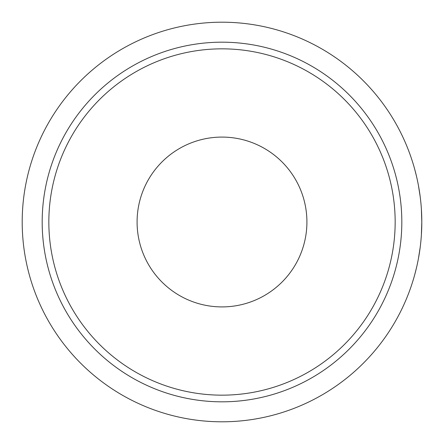 <?xml version="1.0" encoding="UTF-8"?>
<svg xmlns="http://www.w3.org/2000/svg" width="444" height="444" viewBox="0 0 444 444"><rect width="100%" height="100%" fill="white"/><g stroke="black" fill="none" stroke-linecap="round" stroke-linejoin="round"><path stroke-width="0.67" d="M413.114 163.725L413.542 165.146L413.114 163.725M414.757 169.425L416.511 176.329L414.757 169.425M418.459 185.625L420.185 196.664L418.459 185.625M421.384 209.146L421.8 222A199.8 199.8 0 0 0 222 22.2A199.8 199.8 0 0 0 22.2 222A199.8 199.8 0 0 0 222 421.8A199.8 199.8 0 0 0 421.8 222L421.389 209.157L421.8 222L421.384 234.854M420.191 196.709L418.47 185.664L420.191 196.709M413.114 280.275L413.542 278.854L413.114 280.275M420.185 247.347L418.459 258.386L420.113 247.924M421.384 234.865L421.8 222L421.384 234.865M420.191 247.302L418.464 258.347M416.511 267.66L414.763 274.57M414.757 274.575L416.511 267.677M42.18 222A179.82 179.82 0 0 0 222 401.82A179.82 179.82 0 0 0 401.82 222A179.82 179.82 0 0 0 222 42.18A179.82 179.82 0 0 0 42.18 222M222 48.84A173.16 173.16 0 0 0 48.84 222A173.16 173.16 0 0 0 222 395.16A173.16 173.16 0 0 0 395.16 222A173.16 173.16 0 0 0 222 48.84M222 137.085A84.915 84.915 0 0 0 137.085 222A84.915 84.915 0 0 0 222 306.915A84.915 84.915 0 0 0 306.915 222A84.915 84.915 0 0 0 222 137.085"/></g></svg>
